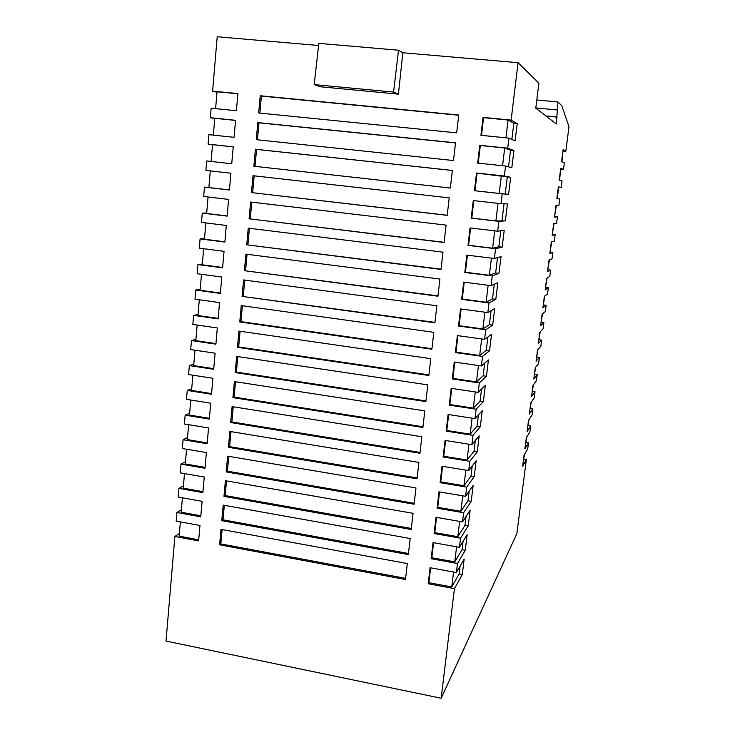 <?xml version="1.0" encoding="UTF-8"?>
<svg xmlns="http://www.w3.org/2000/svg" width="735" height="735" viewBox="0 0 735 735"><rect width="100%" height="100%" fill="white"/><g stroke="black" fill="none" stroke-linecap="round" stroke-linejoin="round"><path stroke-width="1.1" d="M516.861 533.582L441.165 698.25L454.432 588.643L428.211 583.755L430.094 567.723L456.38 572.547L457.473 563.506L431.151 558.719L433.044 542.595L459.43 547.309L460.533 538.204L434.109 533.537L436.02 517.302L462.508 521.905L463.61 512.745L437.095 508.179L439.015 491.844L465.604 496.327L466.716 487.112L440.09 482.665L442.029 466.22L468.719 470.593L469.84 461.314L443.113 456.977L445.061 440.43L471.852 444.684L472.982 435.35L446.154 431.133L448.111 414.476L475.003 418.61L476.142 409.211L449.214 405.114L451.18 388.346L478.182 392.371L479.321 382.907L452.291 378.929L454.276 362.052L481.379 365.947L482.528 356.42L455.388 352.57L457.39 335.583L484.595 339.359L485.752 329.767L458.511 326.037L460.523 308.939L487.838 312.586L489.005 302.93L461.654 299.329L463.675 282.111L491.09 285.639L492.266 275.919L464.814 272.446L466.854 255.118L494.379 258.509L495.565 248.733L467.993 245.38L470.042 227.933L497.678 231.203L498.872 221.354L471.199 218.139L473.267 200.572L501.013 203.705L502.207 193.792L474.424 190.714L476.5 173.028L504.357 176.032L505.57 166.055L477.667 163.096L479.762 145.3L507.729 148.167L508.942 138.116L480.938 135.304L483.042 117.389L511.128 120.108L518.074 62.695L538.874 83.156L535.778 108.183L556.285 123.939L557.994 101.954L561.76 105.665L568.982 126.65L565.831 151.272L563.102 149.71L561.577 161.654L564.342 162.894L563.515 169.39L560.722 168.324L559.206 180.213L562.027 180.957L561.2 187.425L558.361 186.855L556.845 198.689L559.73 198.946L558.903 205.387L556 205.304L554.502 217.082L557.433 216.853L556.606 223.265L553.657 223.66L552.16 235.393L555.145 234.685L554.328 241.071L551.323 241.944L549.835 253.621L552.876 252.445L552.058 258.793L548.999 260.144L547.511 271.766L550.607 270.122L549.798 276.443L546.684 278.262L545.205 289.838L548.356 287.716L547.547 294.018L544.378 296.297L542.908 307.818L546.114 305.245L545.306 311.521L542.09 314.258L540.62 325.734L543.872 322.693L543.073 328.94L539.802 332.137L538.342 343.557L541.649 340.066L540.85 346.286L537.533 349.943L536.081 361.308L539.435 357.366L538.645 363.559L535.264 367.665L533.821 378.984L537.23 374.593L536.44 380.758L533.013 385.305L531.57 396.578L535.034 391.746L534.244 397.883L530.771 402.872L529.338 414.09L532.847 408.825L532.057 414.944L528.538 420.365L527.105 431.537L530.67 425.831L529.889 431.923L526.306 437.775L524.891 448.901L528.493 442.773L527.721 448.828L524.092 455.112L522.677 466.192L526.333 459.632L516.861 533.582M179.377 533.463L174.875 536.476L166.018 641.058L441.165 698.25M174.875 536.476L198.625 540.905L199.984 525.497L176.17 521.124L176.905 512.506L200.738 516.843L202.107 501.334L178.21 497.062L178.945 488.389L202.869 492.625L204.238 477.024L180.268 472.862L181.003 464.134L205.01 468.259L206.388 452.567L182.326 448.506L183.07 439.723L207.16 443.747L208.547 427.954L184.402 423.994L185.156 415.165L209.319 419.079L210.715 403.193L186.488 399.344L187.241 390.45L211.505 394.263L212.902 378.268L188.592 374.528L189.354 365.589L213.692 369.292L215.107 353.195L190.705 349.566L191.468 340.571L215.897 344.164L217.321 327.966L192.836 324.447L193.608 315.388L218.12 318.871L219.554 302.581L194.977 299.173L195.749 290.059L220.353 293.43L221.795 277.031L197.136 273.732L197.908 264.563L222.604 267.825L224.046 251.324L199.304 248.145L200.085 238.912L204.514 238.627M200.085 238.912L224.864 242.054L226.316 225.452L201.482 222.383L202.272 213.104L206.691 213.058M202.272 213.104L227.143 216.118L228.603 199.415L203.678 196.465L204.468 187.122L208.887 187.324M204.468 187.122L229.43 190.025L230.909 173.212L205.892 170.382L206.682 160.983L211.092 161.434M212.516 144.749L208.115 144.133L208.915 134.67L234.052 137.326L235.549 120.301L210.348 117.719L211.156 108.192L236.394 110.728L237.892 93.584L212.599 91.131L217.211 36.75L318.595 45.496M214.749 118.592L210.348 117.719M216.99 92.27L212.599 91.131M181.398 509.713L176.905 512.506M183.438 485.817L178.945 488.389M185.486 461.773L181.003 464.134M187.554 437.582L183.07 439.723M189.63 413.245L185.156 415.165M191.716 388.751L187.241 390.45M193.82 364.119L189.354 365.589M195.933 339.331L191.468 340.571M198.055 314.387L193.608 315.388M200.196 289.287L195.749 290.059M202.345 264.04L197.908 264.563M494.379 258.509L501.013 256.579L498.973 273.328L492.266 275.919M489.005 302.93L495.813 299.31L497.834 282.672L491.09 285.639M485.752 329.767L492.671 325.127L494.683 308.59L487.838 312.586M482.528 356.42L489.547 350.779L491.54 334.351L484.595 339.359M479.321 382.907L486.441 376.274L488.426 359.948L481.379 365.947M476.142 409.211L483.354 401.604L485.33 385.379L478.182 392.371M472.982 435.35L480.286 426.769L482.252 410.654L475.003 418.61M469.84 461.314L477.245 451.786L479.192 435.772L471.852 444.684M466.716 487.112L474.213 476.647L476.151 460.726L468.719 470.593M463.61 512.745L471.208 501.343L473.129 485.532L465.604 496.327M460.533 538.204L468.213 525.902L470.134 510.182L462.508 521.905M457.473 563.506L465.246 550.294L467.148 534.676L459.43 547.309M454.432 588.643L462.287 574.54L464.18 559.013L456.38 572.547M511.854 139.42L513.82 123.25L517.21 123.581L511.128 120.108M517.21 123.581L515.106 140.872L508.942 138.116M508.528 166.836L510.549 150.179L513.93 150.528L507.729 148.167M513.93 150.528L511.836 167.709L505.57 166.055M510.669 177.3L508.592 194.371L505.23 193.994L507.306 176.933L510.669 177.3L504.357 176.032M508.592 194.371L502.207 193.792M498.872 221.354L505.368 220.858L507.435 203.898L501.013 203.705M495.565 248.733L502.161 247.171L504.21 230.321L497.678 231.203M456.591 546.803L454.772 561.898L431.822 557.727L433.586 542.687M213.747 368.667L193.691 365.617L195.005 350.209M475.279 391.939L473.322 408.118L449.838 404.544L451.74 388.429M211.561 393.565L191.569 390.423L192.873 375.19M481.664 338.945L479.67 355.51L456.003 352.148L457.942 335.656M215.952 343.603L195.813 340.645L197.145 325.063M478.457 365.534L476.482 381.897L452.916 378.433L454.827 362.135M220.39 293.026L200.113 290.252L201.473 274.32M488.141 285.263L486.101 302.204L462.251 299.062L464.235 282.185M222.631 267.494L202.281 264.811L203.659 248.706M484.898 312.191L482.877 328.94L459.118 325.697L461.084 309.012M218.157 318.393L197.954 315.526L199.304 299.77M468.967 444.234L467.056 460.036L443.756 456.27L445.612 440.522M207.233 442.902L187.379 439.594L188.647 424.692M465.843 470.124L463.96 485.752L440.743 481.875L442.571 466.312M209.392 418.307L189.474 415.082L190.751 400.015M472.109 418.169L470.179 434.164L446.788 430.489L448.662 414.558M200.83 515.786L181.187 512.221L182.418 497.815M459.66 521.409L457.813 536.679L434.771 532.609L436.562 517.394M205.083 467.35L185.303 463.95L186.561 449.214M462.738 495.849L460.873 511.294L437.748 507.325L439.558 491.936M202.952 491.642L183.236 488.159L184.485 473.588M215.594 108.642L217.036 91.774L237.874 93.795M498.027 203.375L495.904 220.913L471.778 218.111L473.827 200.637M227.152 215.952L206.664 213.462L208.06 196.989M491.412 258.15L489.345 275.285L465.402 272.253L467.414 255.183M224.882 241.806L204.468 239.215L205.855 222.925M494.71 230.854L492.615 248.191L468.581 245.269L470.611 228.006M208.115 144.133L233.225 146.835L231.736 163.758L211.092 161.461L212.525 144.648L233.215 146.881M501.353 175.757L499.221 193.452L474.994 190.76L477.07 173.138L507.306 176.933M229.439 189.933L208.869 187.544L210.293 170.878M481.508 135.359L483.593 117.655L508.078 120.035L505.928 137.812M213.334 135.139L214.776 118.298L235.54 120.421M478.237 163.161L480.322 145.493L504.706 147.992L502.565 165.733M455.525 142.82L453.495 160.542L256.258 139.678L257.81 122.58L455.525 142.82M449.223 197.862L447.211 215.346L251.471 192.588L252.996 175.702L449.223 197.862M410.176 538.507L408.338 554.576L221.786 520.665L223.192 505.101L410.176 538.507M421.844 436.737L419.951 453.229L230.661 422.542L232.104 406.593L421.844 436.737M418.895 462.425L417.021 478.807L228.42 447.303L229.862 431.445L418.895 462.425M436.847 305.769L434.899 322.803L242.081 296.398L243.57 279.943L436.847 305.769M439.916 279.061L437.95 296.205L244.406 270.691L245.903 254.126L439.916 279.061M430.783 358.671L428.863 375.484L237.469 347.333L238.939 331.081L430.783 358.671M407.309 563.543L405.481 579.511L219.6 544.819L220.996 529.356L407.309 563.543M427.788 384.864L425.868 401.567L235.191 372.562L236.652 356.411L427.788 384.864M433.806 332.312L431.868 349.226L239.766 321.948L241.245 305.595L433.806 332.312M424.802 410.883L422.901 427.476L232.922 397.626L234.373 381.575L424.802 410.883M413.061 513.306L411.214 529.485L223.982 496.364L225.397 480.699L413.061 513.306M415.973 487.948L414.108 504.228L226.196 471.907L227.62 456.15L415.973 487.948M458.713 115.028L456.665 132.86L258.674 112.969L260.236 95.752L458.713 115.028M446.099 225.112L444.105 242.477L249.101 218.791L250.617 202.015L446.099 225.112M442.994 252.169L441.018 269.433L246.749 244.828L248.255 228.153L442.994 252.169M452.365 170.437L450.344 188.041L253.86 166.22L255.394 149.223L452.365 170.437M402.844 52.764L398.416 94.135L320.35 86.785L314.185 84.608L318.834 43.374L398.545 50.219L402.844 52.764L518.074 62.695M231.736 163.758L206.682 160.983M453.55 572.032L451.749 586.953L428.882 582.69L430.627 567.824M198.726 539.784L179.147 536.137L180.36 521.896M560.998 169.124L563.515 169.39M558.334 187.057L561.2 187.425M559.73 198.946L556.854 198.643M557.433 216.853L554.934 216.568M555.145 234.685L552.656 234.391M552.876 252.445L550.386 252.142M550.607 270.122L548.135 269.809M548.356 287.716L545.884 287.403M546.114 305.245L543.643 304.924M543.872 322.693L541.419 322.362M541.649 340.066L539.196 339.735M539.435 357.366L536.991 357.026M537.23 374.593L534.786 374.244M535.034 391.746L532.599 391.387M532.847 408.825L530.413 408.458M530.67 425.831L528.245 425.464M528.493 442.773L526.085 442.387M526.333 459.632L523.926 459.246M563.313 151.015L565.831 151.272M546.013 116.047L557.148 117.113M536.789 99.988L557.994 101.954M314.185 84.608L393.565 92.068L398.545 50.219M398.416 94.135L393.565 92.068M545.802 115.891L556.955 116.957M535.806 107.935L556.983 109.938M523.403 460.569L524.56 454.313M525.562 443.628L526.765 437.031M538.746 340.443L540.225 331.733M543.211 305.457L544.782 296.012M540.969 322.987L542.494 313.909M547.722 270.158L549.394 259.969M545.462 287.844L547.079 278.032M534.308 375.135L535.696 367.132M532.112 392.371L533.454 384.727M536.522 357.826L537.956 349.474M527.739 426.622L528.989 419.667M529.917 409.533L531.212 402.238M554.558 216.641L556.377 205.313M549.991 252.399L551.709 241.833M552.27 234.557L554.034 223.615M558.701 187.131L557.222 198.671M562.973 150.721L561.935 161.81M560.649 168.931L559.565 180.305M462.287 574.54L459.118 573.962L451.749 586.953M428.882 582.69L428.211 583.755M405.61 578.353L220.812 543.909L219.6 544.819M220.812 543.909L222.117 529.558M459.118 573.962L460.064 566.161M465.246 550.294L462.058 549.725L454.772 561.898M431.822 557.727L431.151 558.719M425.951 400.915L236.385 372.103L235.191 372.562M236.385 372.103L237.791 356.576M483.354 401.604L480.093 401.108L473.322 408.118M449.838 404.544L449.214 405.114M489.547 350.779L486.258 350.319L479.67 355.51M456.003 352.148L455.388 352.57M428.928 374.905L238.664 346.948L237.469 347.333M238.664 346.948L240.088 331.246M486.441 376.274L483.171 375.796L476.482 381.897M452.916 378.433L452.291 378.929M495.813 299.31L492.505 298.869L486.101 302.204M462.251 299.062L461.654 299.329M437.986 295.865L244.406 270.691M245.591 270.517L247.061 254.282M434.945 322.389L242.081 296.398M243.267 296.159L244.727 280.099M492.671 325.127L489.372 324.677L482.877 328.94M459.118 325.697L458.511 326.037M431.932 348.73L240.961 321.627L239.766 321.948M240.961 321.627L242.403 305.751M477.245 451.786L474.011 451.272L467.056 460.036M443.756 456.27L443.113 456.977M417.122 477.934L229.632 446.641L228.42 447.303M229.632 446.641L230.992 431.629M474.213 476.647L470.988 476.115L463.96 485.752M440.743 481.875L440.09 482.665M420.043 452.429L231.865 421.945L230.661 422.542M231.865 421.945L233.243 406.767M480.286 426.769L477.043 426.272L470.179 434.164M446.788 430.489L446.154 431.133M422.983 426.75L234.116 397.102L232.922 397.626M234.116 397.102L235.512 381.75M408.458 553.483L222.999 519.81L221.786 520.665M222.999 519.81L224.313 505.303M468.213 525.902L465.016 525.341L457.813 536.679M434.771 532.609L434.109 533.537M411.324 528.465L225.195 495.574L223.982 496.364M225.195 495.574L226.527 480.892M414.218 503.282L227.409 471.181L226.196 471.907M227.409 471.181L228.75 456.343M471.208 501.343L467.993 500.801L460.873 511.294M437.748 507.325L437.095 508.179M259.859 113.089L261.403 96.083L260.236 95.752M261.403 96.083L458.686 115.239M447.229 215.254L251.471 192.588M252.647 192.634L254.172 175.84M505.368 220.858L495.904 220.913M471.778 218.111L471.199 218.139M444.124 242.302L249.101 218.791M250.286 218.764L251.793 202.153M498.973 273.328L495.656 272.906L489.345 275.285M465.402 272.253L464.814 272.446M441.046 269.175L246.749 244.828M247.934 244.718L249.422 228.3M502.161 247.171L498.826 246.767L492.615 248.191M468.581 245.269L467.993 245.38M450.344 188.022L253.86 166.22M255.036 166.34L256.57 149.398L255.394 149.223M256.57 149.398L452.356 170.474M505.23 193.994L499.221 193.452M474.994 190.76L474.424 190.714M477.07 173.138L476.5 173.028M483.593 117.655L483.042 117.389M513.82 123.25L508.078 120.035M257.443 139.806L258.977 122.819L257.81 122.58M258.977 122.819L455.516 142.948M480.322 145.493L479.762 145.3M510.549 150.179L504.706 147.992M498.826 246.767L500.765 230.79M495.656 272.906L497.512 257.599M502.023 220.463L504.045 203.797M467.993 500.801L469.16 491.228M465.016 525.341L466.109 516.365M477.043 426.272L478.43 414.852M470.988 476.115L472.228 465.935M474.011 451.272L475.315 440.476M489.372 324.677L491.072 310.703M492.505 298.869L494.278 284.234M483.171 375.796L484.705 363.118M486.258 350.319L487.875 336.988M480.093 401.108L481.554 389.063M462.058 549.725L463.078 541.337"/></g></svg>
